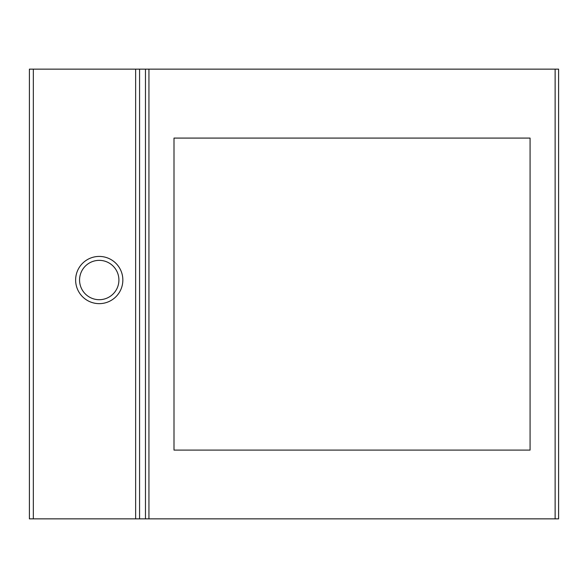 <?xml version="1.0" encoding="UTF-8"?>
<svg xmlns="http://www.w3.org/2000/svg" width="588" height="588" viewBox="0 0 588 588"><rect width="100%" height="100%" fill="white"/><g stroke="black" fill="none" stroke-linecap="round" stroke-linejoin="round"><path stroke-width="0.88" d="M173.997 450.099L530.075 450.099L530.075 138.084L173.997 138.084L173.997 450.099M33.332 69.141L29.4 69.141L29.4 518.859L139.569 518.859L139.569 69.141L33.332 69.141L33.332 518.859M139.569 518.859L145.471 518.859L145.471 69.141L139.569 69.141M145.471 69.141L558.6 69.141L558.6 518.859L145.471 518.859M79.564 280.035A19.676 19.676 0 0 0 99.24 299.704A19.676 19.676 0 0 0 118.908 280.035A19.676 19.676 0 0 0 99.24 260.359A19.676 19.676 0 0 0 79.564 280.035A19.676 19.676 0 0 0 99.24 299.704A19.676 19.676 0 0 0 118.908 280.035A19.676 19.676 0 0 0 99.24 260.359A19.676 19.676 0 0 0 79.564 280.035M135.637 69.141L135.637 518.859M555.131 69.141L555.131 518.859M148.94 69.141L148.94 518.859M122.848 280.035A23.608 23.608 0 0 0 99.24 256.427A23.608 23.608 0 0 0 75.632 280.035A23.608 23.608 0 0 0 99.24 303.643A23.608 23.608 0 0 0 122.848 280.035"/></g></svg>
